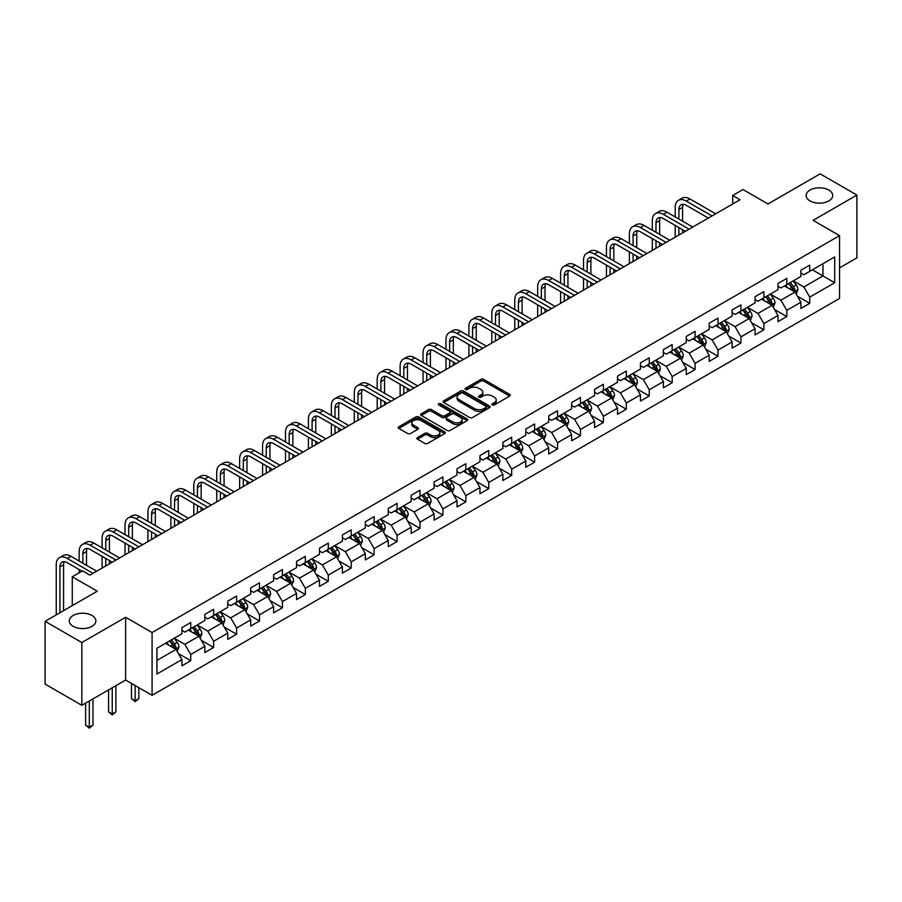 <?xml version="1.0" encoding="UTF-8"?>
<svg xmlns="http://www.w3.org/2000/svg" width="902" height="902" viewBox="0 0 902 902"><rect width="100%" height="100%" fill="white"/><g stroke="black" fill="none" stroke-linecap="round" stroke-linejoin="round"><path stroke-width="1.35" d="M492.334 404.919A1.432 0.823 0 0 0 494.352 404.919L509.686 396.068A2.041 1.173 0 0 0 510.284 395.234A2.041 1.173 0 0 0 509.686 394.399L483.72 379.415A2.041 1.173 0 0 0 480.834 379.415L465.511 388.266A1.432 0.823 0 0 0 465.082 388.841A1.432 0.823 0 0 0 465.511 389.427A1.432 0.823 0 0 0 467.529 389.427L469.514 388.277A6.528 3.766 0 0 1 478.736 388.277L480.901 389.529A6.528 3.766 0 0 1 482.818 392.201A6.528 3.766 0 0 1 480.901 394.862L478.917 396.012A1.432 0.823 0 0 0 478.5 396.587A1.432 0.823 0 0 0 478.917 397.173A1.432 0.823 0 0 0 480.946 397.173L482.92 396.023A6.528 3.766 0 0 1 492.154 396.023L494.319 397.275A6.528 3.766 0 0 1 496.235 399.947A6.528 3.766 0 0 1 494.319 402.608L492.334 403.758A1.432 0.823 0 0 0 491.917 404.333A1.432 0.823 0 0 0 492.334 404.919L492.334 403.758M91.981 615.48A13.305 7.678 0 0 0 77.482 613.811A13.305 7.678 0 0 0 69.274 620.914A13.305 7.678 0 0 0 73.175 626.338A13.305 7.678 0 0 0 87.663 628.006A13.305 7.678 0 0 0 95.871 620.914A13.305 7.678 0 0 0 91.981 615.48M828.825 190.063A13.305 7.678 0 0 0 814.337 188.394A13.305 7.678 0 0 0 806.129 195.497A13.305 7.678 0 0 0 810.019 200.92A13.305 7.678 0 0 0 824.518 202.589A13.305 7.678 0 0 0 832.726 195.497A13.305 7.678 0 0 0 828.825 190.063M417.502 437.549A2.041 1.173 0 0 0 416.904 438.372A2.041 1.173 0 0 0 417.502 439.206L424.797 443.412A2.041 1.173 0 0 0 427.672 443.412L444.697 433.591A2.041 1.173 0 0 0 445.295 432.757A2.041 1.173 0 0 0 444.697 431.923L418.731 416.927A2.041 1.173 0 0 0 415.845 416.927L398.831 426.759A2.041 1.173 0 0 0 398.233 427.593A2.041 1.173 0 0 0 398.831 428.427L407.625 433.501A2.041 1.173 0 0 0 410.511 433.501L417.795 429.296A2.041 1.173 0 0 0 418.393 428.461A2.041 1.173 0 0 0 417.795 427.638L413.432 425.113A5.457 3.146 0 0 1 411.831 422.891A5.457 3.146 0 0 1 415.202 419.971A5.457 3.146 0 0 1 421.144 420.659L438.248 430.525A5.457 3.146 0 0 1 439.838 432.757A5.457 3.146 0 0 1 436.478 435.666A5.457 3.146 0 0 1 430.525 434.978L427.672 433.343A2.041 1.173 0 0 0 424.797 433.343L417.502 437.549L417.502 439.206L424.797 435.035L424.797 433.343M839.559 267.871L856.9 257.859L856.9 195.069L820.155 173.86L767.985 203.976L743.011 189.555L732.717 195.497L740.068 199.737L89.918 575.093L82.578 570.853L72.284 576.795L72.284 605.637M81.845 642.551L81.845 705.33L125.637 680.052L125.637 617.261L81.845 642.551L45.1 621.331L97.269 591.216L72.284 576.795M125.637 617.261L152.088 632.539L839.559 235.625L839.559 298.415L152.088 695.318L152.088 632.539M856.9 195.069L813.108 220.359L839.559 235.625M469.649 417.513A2.041 1.173 0 0 0 472.535 417.513L489.56 407.693A2.041 1.173 0 0 0 490.158 406.858A2.041 1.173 0 0 0 489.56 406.024L463.594 391.028A2.041 1.173 0 0 0 460.708 391.028L443.694 400.86A2.041 1.173 0 0 0 443.096 401.694A2.041 1.173 0 0 0 443.694 402.529L469.649 417.513M439.285 405.223A1.432 0.823 0 0 1 440.728 405.426L440.728 403.735L467.135 418.968A2.041 1.173 0 0 1 467.732 419.802A2.041 1.173 0 0 1 467.135 420.636L450.109 430.468A2.041 1.173 0 0 1 447.223 430.468L421.257 415.472L421.257 413.804A2.041 1.173 0 0 0 420.659 414.638A2.041 1.173 0 0 0 421.257 415.472M421.257 413.804L428.54 409.598A2.041 1.173 0 0 1 431.427 409.598L441.957 415.687A2.041 1.173 0 0 0 444.844 415.687L449.67 412.89A2.041 1.173 0 0 0 450.267 412.056A2.041 1.173 0 0 0 449.67 411.222L438.71 404.897A1.432 0.823 0 0 1 438.293 404.31A1.432 0.823 0 0 1 439.173 403.555A1.432 0.823 0 0 1 440.728 403.735M81.845 705.33L45.1 684.122L45.1 621.331M178.461 653.623L190.739 660.704L190.739 654.514L204.844 646.362L204.844 652.563L213.661 647.467L213.661 641.277L227.766 633.125L227.766 639.326L236.583 634.23L236.583 628.04L250.7 619.888L250.7 626.089L259.517 620.993L259.517 614.803L273.622 606.663L273.622 612.853L282.439 607.756L282.439 601.566L296.544 593.426L296.544 599.616L305.361 594.519L305.361 588.329L319.477 580.189L319.477 586.379L328.294 581.294L328.294 575.093L342.399 566.952L342.399 573.142L351.216 568.057L351.216 561.856L365.321 553.715L365.321 559.905L374.138 554.82L374.138 548.619L388.243 540.478L388.243 546.668L397.072 541.583L397.072 535.382L411.177 527.242L411.177 533.432L419.994 528.346L419.994 522.157L434.099 514.005L434.099 520.195L442.916 515.11L442.916 508.92L457.021 500.768L457.021 506.969L465.838 501.873L465.838 495.683L479.954 487.531L479.954 493.732L488.771 488.636L488.771 482.446L502.876 474.294L502.876 480.495L511.693 475.399L511.693 469.209L525.798 461.057L525.798 467.259L534.615 462.162L534.615 455.972L548.732 447.832L548.732 454.022L557.549 448.925L557.549 442.735L571.654 434.595L571.654 440.785L580.471 435.689L580.471 429.499L594.576 421.358L594.576 427.548L603.393 422.463L603.393 416.262L617.509 408.121L617.509 414.311L626.326 409.226L626.326 403.025L640.431 394.884L640.431 401.074L649.248 395.989L649.248 389.788L663.353 381.647L663.353 387.837L672.17 382.752L672.17 376.551L686.275 368.411L686.275 374.601L695.104 369.516L695.104 363.314L709.209 355.174L709.209 361.364L718.026 356.279L718.026 350.089L732.131 341.937L732.131 348.127L740.948 343.042L740.948 336.852L755.053 328.7L755.053 334.901L763.87 329.805L763.87 323.615L777.986 315.463L777.986 321.664L786.803 316.568L786.803 310.378L800.908 302.226L800.908 308.428L809.725 303.331L809.725 297.141L834.711 282.721L834.711 256.923L822.951 263.711L822.951 275.933L834.711 282.721M190.739 660.704L181.922 665.8L181.922 659.599L156.937 674.031L156.937 648.234L181.922 633.813L181.922 627.612L190.739 622.527L190.739 628.717L204.844 620.576L204.844 614.375L213.661 609.29L213.661 615.48L227.766 607.339L227.766 601.138L236.583 596.053L236.583 602.243L250.7 594.102L250.7 587.901L259.517 582.816L259.517 589.006L273.622 580.865L273.622 574.675L282.439 569.579L282.439 575.769L296.544 567.629L296.544 561.439L305.361 556.342L305.361 562.532L319.477 554.392L319.477 548.202L328.294 543.105L328.294 549.307L342.399 541.155L342.399 534.965L351.216 529.869L351.216 536.07L365.321 527.918L365.321 521.728L374.138 516.632L374.138 522.833L388.243 514.681L388.243 508.491L397.072 503.395L397.072 509.596L411.177 501.444L411.177 495.254L419.994 490.169L419.994 496.359L434.099 488.207L434.099 482.018L442.916 476.933L442.916 483.122L457.021 474.982L457.021 468.781L465.838 463.696L465.838 469.886L479.954 461.745L479.954 455.544L488.771 450.459L488.771 456.649L502.876 448.508L502.876 442.307L511.693 437.222L511.693 443.412L525.798 435.271L525.798 429.07L534.615 423.985L534.615 430.175L548.732 422.035L548.732 415.833L557.549 410.748L557.549 416.938L571.654 408.798L571.654 402.608L580.471 397.511L580.471 403.701L594.576 395.561L594.576 389.371L603.393 384.275L603.393 390.465L617.509 382.324L617.509 376.134L626.326 371.038L626.326 377.239L640.431 369.087L640.431 362.897L649.248 357.801L649.248 364.002L663.353 355.85L663.353 349.66L672.17 344.564L672.17 350.765L686.275 342.613L686.275 336.423L695.104 331.327L695.104 337.528L709.209 329.377L709.209 323.187L718.026 318.102L718.026 324.292L732.131 316.14L732.131 309.95L740.948 304.865L740.948 311.055L755.053 302.914L755.053 296.713L763.87 291.628L763.87 297.818L777.986 289.677L777.986 283.476L786.803 278.391L786.803 284.581L800.908 276.44L800.908 270.239L809.725 265.154L809.725 271.344L834.711 256.923M188.383 630.07L198.97 636.181L184.854 644.332L174.278 638.221M181.922 630.419L184.854 632.11L190.739 628.717M184.854 644.332L190.739 654.514M198.97 636.181L204.844 646.362M211.305 616.844L221.892 622.944L207.787 631.096L197.2 624.985M204.844 617.182L207.787 618.873L213.661 615.48M207.787 631.096L213.661 641.277M221.892 622.944L227.766 633.125M234.238 603.607L244.814 609.707L230.709 617.859L220.133 611.748M227.766 603.945L230.709 605.637L236.583 602.243M230.709 617.859L236.583 628.04M244.814 609.707L250.7 619.888M257.16 590.37L267.747 596.481L253.631 604.622L243.055 598.511M250.7 590.709L253.631 592.4L259.517 589.006M253.631 604.622L259.517 614.803M267.747 596.481L273.622 606.663M280.082 577.133L290.669 583.244L276.564 591.385L265.977 585.274M273.622 577.472L276.564 579.163L282.439 575.769M276.564 591.385L282.439 601.566M290.669 583.244L296.544 593.426M303.016 563.897L313.592 570.008L299.487 578.148L288.899 572.037M296.544 564.235L299.487 565.926L305.361 562.532M299.487 578.148L305.361 588.329M313.592 570.008L319.477 580.189M325.938 550.66L336.514 556.771L322.409 564.911L311.833 558.8M319.477 550.998L322.409 552.7L328.294 549.307M322.409 564.911L328.294 575.093M336.514 556.771L342.399 566.952M348.86 537.423L359.447 543.534L345.342 551.674L334.755 545.563M342.399 537.761L345.342 539.464L351.216 536.07M345.342 551.674L351.216 561.856M359.447 543.534L365.321 553.715M371.793 524.186L382.369 530.297L368.264 538.438L357.677 532.338M365.321 524.524L368.264 526.227L374.138 522.833M368.264 538.438L374.138 548.619M382.369 530.297L388.243 540.478M394.715 510.949L405.291 517.06L391.186 525.201L380.61 519.101M388.243 511.287L391.186 512.99L397.072 509.596M391.186 525.201L397.072 535.382M405.291 517.06L411.177 527.242M417.637 497.712L428.224 503.823L414.108 511.964L403.532 505.864M411.177 498.051L414.108 499.753L419.994 496.359M414.108 511.964L419.994 522.157M428.224 503.823L434.099 514.005M440.571 484.475L451.147 490.587L437.042 498.738L426.454 492.627M434.099 484.814L437.042 486.516L442.916 483.122M437.042 498.738L442.916 508.92M451.147 490.587L457.021 500.768M463.493 471.239L474.069 477.35L459.964 485.502L449.388 479.39M457.021 471.588L459.964 473.279L465.838 469.886M459.964 485.502L465.838 495.683M474.069 477.35L479.954 487.531M486.415 458.013L497.002 464.113L482.886 472.265L472.31 466.154M479.954 458.351L482.886 460.043L488.771 456.649M482.886 472.265L488.771 482.446M497.002 464.113L502.876 474.294M509.337 444.776L519.924 450.876L505.819 459.028L495.232 452.917M502.876 445.114L505.819 446.806L511.693 443.412M505.819 459.028L511.693 469.209M519.924 450.876L525.798 461.057M532.27 431.539L542.846 437.639L528.741 445.791L518.165 439.68M525.798 431.878L528.741 433.569L534.615 430.175M528.741 445.791L534.615 455.972M542.846 437.639L548.732 447.832M555.192 418.302L565.779 424.414L551.663 432.554L541.087 426.443M548.732 418.641L551.663 420.332L557.549 416.938M551.663 432.554L557.549 442.735M565.779 424.414L571.654 434.595M578.114 405.066L588.702 411.177L574.597 419.317L564.009 413.206M571.654 405.404L574.597 407.095L580.471 403.701M574.597 419.317L580.471 429.499M588.702 411.177L594.576 421.358M601.048 391.829L611.624 397.94L597.519 406.08L586.931 399.969M594.576 392.167L597.519 393.87L603.393 390.465M597.519 406.08L603.393 416.262M611.624 397.94L617.509 408.121M623.97 378.592L634.557 384.703L620.441 392.844L609.865 386.732M617.509 378.93L620.441 380.633L626.326 377.239M620.441 392.844L626.326 403.025M634.557 384.703L640.431 394.884M646.892 365.355L657.479 371.466L643.374 379.607L632.787 373.496M640.431 365.693L643.374 367.396L649.248 364.002M643.374 379.607L649.248 389.788M657.479 371.466L663.353 381.647M669.825 352.118L680.401 358.229L666.296 366.37L655.709 360.27M663.353 352.457L666.296 354.159L672.17 350.765M666.296 366.37L672.17 376.551M680.401 358.229L686.275 368.411M692.747 338.881L703.323 344.992L689.218 353.133L678.642 347.033M686.275 339.22L689.218 340.922L695.104 337.528M689.218 353.133L695.104 363.314M703.323 344.992L709.209 355.174M715.669 325.645L726.257 331.756L712.14 339.907L701.564 333.796M709.209 325.983L712.14 327.685L718.026 324.292M712.14 339.907L718.026 350.089M726.257 331.756L732.131 341.937M738.603 312.408L749.179 318.519L735.074 326.671L724.486 320.56M732.131 312.746L735.074 314.448L740.948 311.055M735.074 326.671L740.948 336.852M749.179 318.519L755.053 328.7M761.525 299.171L772.101 305.282L757.996 313.434L747.42 307.323M755.053 299.52L757.996 301.212L763.87 297.818M757.996 313.434L763.87 323.615M772.101 305.282L777.986 315.463M784.447 285.945L795.034 292.045L780.918 300.197L770.342 294.086M777.986 286.284L780.918 287.975L786.803 284.581M780.918 300.197L786.803 310.378M795.034 292.045L800.908 302.226M812.375 269.822L822.951 275.933L803.851 286.96L793.264 280.849M800.908 273.047L803.851 274.738L809.725 271.344M803.851 286.96L809.725 297.141M125.637 680.052L152.088 695.318M732.717 195.497L732.717 203.976M156.937 660.444L176.037 649.417L165.461 643.306M176.037 649.417L181.922 659.599M797.458 296.251L809.725 303.331M774.525 309.487L786.803 316.568M751.603 322.724L763.87 329.805M728.681 335.961L740.948 343.042M705.759 349.198L718.026 356.279M682.825 362.424L695.104 369.516M659.903 375.66L672.17 382.752M636.981 388.897L649.248 395.989M614.048 402.134L626.326 409.226M591.126 415.371L603.393 422.463M568.204 428.608L580.471 435.689M545.27 441.845L557.549 448.925M522.348 455.082L534.615 462.162M499.426 468.318L511.693 475.399M476.493 481.555L488.771 488.636M453.571 494.792L465.838 501.873M430.649 508.029L442.916 515.11M407.715 521.266L419.994 528.346M384.793 534.491L397.072 541.583M361.871 547.728L374.138 554.82M338.949 560.965L351.216 568.057M316.016 574.202L328.294 581.294M293.094 587.439L305.361 594.519M270.172 600.676L282.439 607.756M247.238 613.912L259.517 620.993M224.316 627.149L236.583 634.23M201.394 640.386L213.661 647.467M492.909 405.122L494.319 404.299A6.528 3.766 0 0 0 496.235 401.638L496.235 399.947M482.818 392.201L482.818 393.892A6.528 3.766 0 0 1 480.901 396.564L479.492 397.376M509.653 396.091L483.72 381.106A2.041 1.173 0 0 0 480.834 381.106L466.075 389.63M489.56 406.024L489.56 407.693L463.594 392.731A2.041 1.173 0 0 0 460.708 392.731L443.716 402.54M485.952 407.433A1.432 0.823 0 0 0 486.37 406.858A1.432 0.823 0 0 0 485.952 406.272L463.166 393.114A1.432 0.823 0 0 0 461.147 393.114L459.05 394.321A6.528 3.766 0 0 0 457.134 396.981A6.528 3.766 0 0 0 459.05 399.654L474.632 408.64A6.528 3.766 0 0 0 483.867 408.64L485.952 407.433L485.952 409.136A1.432 0.823 0 0 0 486.37 408.55L486.37 406.858M457.134 396.981L457.134 398.684A6.528 3.766 0 0 0 459.05 401.345L459.05 399.654M485.952 409.136L483.867 410.342A6.528 3.766 0 0 1 474.632 410.342L459.05 401.345M421.279 415.495L428.54 411.301L428.54 409.598M450.267 412.056L450.267 413.759A2.041 1.173 0 0 1 449.67 414.593L444.844 417.378A2.041 1.173 0 0 1 441.957 417.378L431.427 411.301A2.041 1.173 0 0 0 428.54 411.301M440.728 405.426L467.101 420.648M452.883 421.989A5.457 3.146 0 0 0 458.836 422.677A5.457 3.146 0 0 0 462.196 419.768A5.457 3.146 0 0 0 460.606 417.536L454.574 414.063A2.041 1.173 0 0 0 451.699 414.063L446.862 416.848A2.041 1.173 0 0 0 446.264 417.682A2.041 1.173 0 0 0 446.862 418.517L452.883 421.989L452.883 423.692A5.457 3.146 0 0 0 458.836 424.368A5.457 3.146 0 0 0 462.196 421.459L462.196 419.768M446.264 417.682L446.264 419.374A2.041 1.173 0 0 0 446.862 420.208L446.862 418.517M452.883 423.692L446.862 420.208M439.838 432.757L439.838 434.448A5.457 3.146 0 0 1 436.478 437.357A5.457 3.146 0 0 1 430.525 436.681L427.672 435.035A2.041 1.173 0 0 0 424.797 435.035M411.831 422.891L411.831 424.583A5.457 3.146 0 0 0 413.432 426.815L413.432 425.113M417.795 427.638L417.795 429.296L413.432 426.815M444.697 431.923L444.697 433.591L418.731 418.629A2.041 1.173 0 0 0 415.845 418.629L398.853 428.439L398.831 426.759M796.195 294.063L797.943 289.655A5.502 3.18 -120 0 0 796.184 284.964L793.151 280.917M787.863 287.907L785.8 285.156M794.177 291.56L794.966 289.892A5.502 3.18 -120 0 0 793.388 286.577L790.355 282.529M788.979 283.329L792.339 287.817A2.807 1.624 60 0 1 792.847 288.674L794.966 289.892M788.596 283.544L791.629 287.591A5.502 3.18 60 0 1 793.208 290.906M675.226 216.942L675.226 207.437A15.582 8.997 60 0 1 678.462 200.3L682.137 198.181A15.582 8.997 60 0 1 689.929 198.959L715.669 213.819M678.462 200.3A15.582 8.997 60 0 1 686.253 201.078L711.994 215.939M708.329 218.059L686.253 205.318A10.396 5.998 -120 0 0 681.055 204.799A10.396 5.998 -120 0 0 678.902 209.557L678.902 219.062M683.231 204.326A10.396 5.998 -120 0 0 682.577 207.437L682.577 221.182M678.902 227.552L678.902 235.05M682.577 229.672L682.577 232.93M675.226 237.17L675.226 225.432M773.262 307.3L775.01 302.892A5.502 3.18 -120 0 0 773.262 298.201L770.218 294.153M764.941 301.144L762.878 298.393M771.255 304.797L772.044 303.128A5.502 3.18 -120 0 0 770.466 299.814L767.433 295.766M766.046 296.566L769.417 301.054A2.807 1.624 60 0 1 769.925 301.911L772.044 303.128M765.663 296.781L768.696 300.828A5.502 3.18 60 0 1 770.274 304.143M750.34 320.537L752.088 316.128A5.502 3.18 -120 0 0 750.329 311.438L747.296 307.39M742.008 314.381L739.944 311.63M748.322 318.034L749.111 316.365A5.502 3.18 -120 0 0 747.544 313.05L744.511 309.003M743.124 309.803L746.495 314.291A2.807 1.624 60 0 1 747.003 315.148L749.111 316.365M742.741 310.017L745.774 314.065A5.502 3.18 60 0 1 747.352 317.38M652.304 230.179L652.304 220.674A15.582 8.997 60 0 1 655.528 213.537L659.204 211.418A15.582 8.997 60 0 1 666.995 212.195L692.747 227.056M655.528 213.537A15.582 8.997 60 0 1 663.331 214.315L689.072 229.176M685.396 231.295L663.331 218.555A10.396 5.998 -120 0 0 658.133 218.036A10.396 5.998 -120 0 0 655.979 222.794L655.979 232.299M660.298 217.562A10.396 5.998 -120 0 0 659.655 220.674L659.655 234.419M655.979 240.789L655.979 248.287M659.655 242.909L659.655 246.167M652.304 250.406L652.304 238.669M629.382 243.416L629.382 233.911A15.582 8.997 60 0 1 632.606 226.774L636.282 224.654A15.582 8.997 60 0 1 644.073 225.432L669.825 240.293M632.606 226.774A15.582 8.997 60 0 1 640.397 227.552L666.15 242.412M662.474 244.532L640.397 231.791A10.396 5.998 -120 0 0 635.2 231.273A10.396 5.998 -120 0 0 633.057 236.031L633.057 245.536M637.376 230.799A10.396 5.998 -120 0 0 636.722 233.911L636.722 247.655M633.057 254.026L633.057 261.524M636.722 256.145L636.722 259.404M629.382 263.643L629.382 251.895M727.418 333.763L729.166 329.365A5.502 3.18 -120 0 0 727.407 324.675L724.374 320.627M719.086 327.618L717.022 324.867M725.4 331.26L726.189 329.602A5.502 3.18 -120 0 0 724.61 326.287L721.577 322.24M720.202 323.029L723.562 327.527A2.807 1.624 60 0 1 724.081 328.373L726.189 329.602M719.819 323.254L722.852 327.302A5.502 3.18 60 0 1 724.43 330.617M704.485 346.999L706.232 342.602A5.502 3.18 -120 0 0 704.485 337.912L701.452 333.864M696.164 340.855L694.1 338.103M702.478 344.496L703.267 342.839A5.502 3.18 -120 0 0 701.688 339.524L698.655 335.476M697.28 336.266L700.64 340.764A2.807 1.624 60 0 1 701.147 341.61L703.267 342.839M696.885 336.491L699.929 340.539A5.502 3.18 60 0 1 701.497 343.854M681.562 360.236L683.31 355.839A5.502 3.18 -120 0 0 681.551 351.149L678.518 347.101M673.23 354.091L671.178 351.34M679.556 357.733L680.333 356.076A5.502 3.18 -120 0 0 678.766 352.761L675.733 348.713M674.346 349.502L677.718 354.001A2.807 1.624 60 0 1 678.225 354.847L680.333 356.076M673.963 349.728L676.996 353.776A5.502 3.18 60 0 1 678.575 357.091M606.448 256.653L606.448 247.148A15.582 8.997 60 0 1 609.684 240.011L613.36 237.891A15.582 8.997 60 0 1 621.151 238.669L646.892 253.53M609.684 240.011A15.582 8.997 60 0 1 617.475 240.789L643.227 255.649M639.552 257.769L617.475 245.028A10.396 5.998 -120 0 0 612.278 244.51A10.396 5.998 -120 0 0 610.124 249.268L610.124 258.773M614.454 244.036A10.396 5.998 -120 0 0 613.8 247.148L613.8 260.892M610.124 267.251L610.124 274.76M613.8 269.382L613.8 272.641M606.448 276.88L606.448 265.132M583.526 269.89L583.526 260.385A15.582 8.997 60 0 1 586.751 253.248L590.427 251.128A15.582 8.997 60 0 1 598.218 251.895L623.97 266.767M586.751 253.248A15.582 8.997 60 0 1 594.553 254.026L620.294 268.886M616.618 271.006L594.553 258.265A10.396 5.998 -120 0 0 589.356 257.746A10.396 5.998 -120 0 0 587.202 262.505L587.202 272.009M591.532 257.273A10.396 5.998 -120 0 0 590.878 260.385L590.878 274.129M587.202 280.488L587.202 287.997M590.878 282.619L590.878 285.866M583.526 290.117L583.526 278.368M560.604 283.127L560.604 273.622A15.582 8.997 60 0 1 563.829 266.485L567.505 264.365A15.582 8.997 60 0 1 575.296 265.132L601.048 280.003M563.829 266.485A15.582 8.997 60 0 1 571.62 267.251L597.372 282.123M593.696 284.243L571.62 271.502A10.396 5.998 -120 0 0 566.433 270.983A10.396 5.998 -120 0 0 564.28 275.741L564.28 285.246M568.598 270.51A10.396 5.998 -120 0 0 567.944 273.622L567.944 287.366M564.28 293.725L564.28 301.234M567.944 295.845L567.944 299.103M560.604 303.354L560.604 291.605M537.671 296.363L537.671 286.859A15.582 8.997 60 0 1 540.907 279.721L544.582 277.602A15.582 8.997 60 0 1 552.374 278.368L578.114 293.24M540.907 279.721A15.582 8.997 60 0 1 548.698 280.488L574.45 295.36M570.774 297.48L548.698 284.739A10.396 5.998 -120 0 0 543.5 284.22A10.396 5.998 -120 0 0 541.347 288.978L541.347 298.483M545.676 283.747A10.396 5.998 -120 0 0 545.022 286.859L545.022 300.603M541.347 306.962L541.347 314.46M545.022 309.082L545.022 312.34M537.671 316.591L537.671 304.842M514.749 309.6L514.749 300.095A15.582 8.997 60 0 1 517.973 292.958L521.649 290.839A15.582 8.997 60 0 1 529.451 291.605L555.192 306.477M517.973 292.958A15.582 8.997 60 0 1 525.776 293.725L551.517 308.597M547.841 310.716L525.776 297.976A10.396 5.998 -120 0 0 520.578 297.457A10.396 5.998 -120 0 0 518.424 302.215L518.424 311.72M522.754 296.972A10.396 5.998 -120 0 0 522.1 300.095L522.1 313.84M518.424 320.199L518.424 327.697M522.1 322.318L522.1 325.577M514.749 329.816L514.749 318.079M491.827 322.826L491.827 313.332A15.582 8.997 60 0 1 495.051 306.195L498.727 304.075A15.582 8.997 60 0 1 506.518 304.842L532.27 319.714M495.051 306.195A15.582 8.997 60 0 1 502.842 306.962L528.595 321.834M524.919 323.953L502.842 311.213A10.396 5.998 -120 0 0 497.656 310.694A10.396 5.998 -120 0 0 495.502 315.452L495.502 324.957M499.821 310.209A10.396 5.998 -120 0 0 499.178 313.332L499.178 327.076M495.502 333.436L495.502 340.933M499.178 335.555L499.178 338.814M491.827 343.053L491.827 331.316M468.905 336.063L468.905 326.569A15.582 8.997 60 0 1 472.129 319.432L475.805 317.312A15.582 8.997 60 0 1 483.596 318.079L509.337 332.939M472.129 319.432A15.582 8.997 60 0 1 479.92 320.199L505.672 335.07M501.997 337.19L479.92 324.438A10.396 5.998 -120 0 0 474.723 323.931A10.396 5.998 -120 0 0 472.569 328.689L472.569 338.182M476.899 323.446A10.396 5.998 -120 0 0 476.245 326.569L476.245 340.313M472.569 346.672L472.569 354.17M476.245 348.792L476.245 352.051M468.905 356.29L468.905 344.553M445.971 349.3L445.971 339.795A15.582 8.997 60 0 1 449.207 332.669L452.872 330.538A15.582 8.997 60 0 1 460.674 331.316L486.415 346.176M449.207 332.669A15.582 8.997 60 0 1 456.998 333.436L482.739 348.296M479.063 350.427L456.998 337.675A10.396 5.998 -120 0 0 451.801 337.168A10.396 5.998 -120 0 0 449.647 341.926L449.647 351.419M453.977 336.683A10.396 5.998 -120 0 0 453.323 339.795L453.323 353.55M449.647 359.909L449.647 367.407M453.323 362.029L453.323 365.287M445.971 369.527L445.971 357.79M423.049 362.536L423.049 353.032A15.582 8.997 60 0 1 426.274 345.906L429.95 343.775A15.582 8.997 60 0 1 437.741 344.553L463.493 359.413M426.274 345.906A15.582 8.997 60 0 1 434.065 346.672L459.817 361.533M456.141 363.664L434.065 350.912A10.396 5.998 -120 0 0 428.878 350.404A10.396 5.998 -120 0 0 426.725 355.162L426.725 364.656M431.043 349.92A10.396 5.998 -120 0 0 430.401 353.032L430.401 366.776M426.725 373.146L426.725 380.644M430.401 375.266L430.401 378.524M423.049 382.764L423.049 371.026M400.127 375.773L400.127 366.268A15.582 8.997 60 0 1 403.352 359.131L407.027 357.012A15.582 8.997 60 0 1 414.819 357.79L440.571 372.65M403.352 359.131A15.582 8.997 60 0 1 411.143 359.909L436.895 374.77M433.219 376.889L411.143 364.149A10.396 5.998 -120 0 0 405.945 363.641A10.396 5.998 -120 0 0 403.792 368.388L403.792 377.893M408.121 363.156A10.396 5.998 -120 0 0 407.467 366.268L407.467 380.013M403.792 386.383L403.792 393.881M407.467 388.503L407.467 391.761M400.127 396.001L400.127 384.263M377.194 389.01L377.194 379.505A15.582 8.997 60 0 1 380.43 372.368L384.094 370.248A15.582 8.997 60 0 1 391.896 371.026L417.637 385.887M380.43 372.368A15.582 8.997 60 0 1 388.221 373.146L413.962 388.007M410.297 390.126L388.221 377.386A10.396 5.998 -120 0 0 383.023 376.867A10.396 5.998 -120 0 0 380.87 381.625L380.87 391.13M385.199 376.393A10.396 5.998 -120 0 0 384.545 379.505L384.545 393.249M380.87 399.62L380.87 407.118M384.545 401.74L384.545 404.998M377.194 409.237L377.194 397.5M354.272 402.247L354.272 392.742A15.582 8.997 60 0 1 357.496 385.605L361.172 383.485A15.582 8.997 60 0 1 368.963 384.263L394.715 399.124M357.496 385.605A15.582 8.997 60 0 1 365.299 386.383L391.04 401.243M387.364 403.363L365.299 390.622A10.396 5.998 -120 0 0 360.101 390.104A10.396 5.998 -120 0 0 357.947 394.862L357.947 404.367M362.266 389.63A10.396 5.998 -120 0 0 361.623 392.742L361.623 406.486M357.947 412.857L357.947 420.355M361.623 414.976L361.623 418.235M354.272 422.474L354.272 410.726M331.35 415.484L331.35 405.979A15.582 8.997 60 0 1 334.574 398.842L338.25 396.722A15.582 8.997 60 0 1 346.041 397.5L371.793 412.361M334.574 398.842A15.582 8.997 60 0 1 342.365 399.62L368.117 414.48M364.442 416.6L342.365 403.859A10.396 5.998 -120 0 0 337.168 403.341A10.396 5.998 -120 0 0 335.025 408.099L335.025 417.603M339.344 402.867A10.396 5.998 -120 0 0 338.69 405.979L338.69 419.723M335.025 426.094L335.025 433.591M338.69 428.213L338.69 431.472M331.35 435.711L331.35 423.963M308.416 428.721L308.416 419.216A15.582 8.997 60 0 1 311.652 412.079L315.328 409.959A15.582 8.997 60 0 1 323.119 410.726L348.86 425.597M311.652 412.079A15.582 8.997 60 0 1 319.443 412.857L345.184 427.717M341.52 429.837L319.443 417.096A10.396 5.998 -120 0 0 314.246 416.577A10.396 5.998 -120 0 0 312.092 421.335L312.092 430.84M316.422 416.104A10.396 5.998 -120 0 0 315.768 419.216L315.768 432.96M312.092 439.319L312.092 446.828M315.768 441.45L315.768 444.709M308.416 448.948L308.416 437.199M285.494 441.957L285.494 432.453A15.582 8.997 60 0 1 288.719 425.316L292.395 423.196A15.582 8.997 60 0 1 300.186 423.963L325.938 438.834M288.719 425.316A15.582 8.997 60 0 1 296.521 426.094L322.262 440.954M318.586 443.074L296.521 430.333A10.396 5.998 -120 0 0 291.323 429.814A10.396 5.998 -120 0 0 289.17 434.572L289.17 444.077M293.488 429.341A10.396 5.998 -120 0 0 292.846 432.453L292.846 446.197M289.17 452.556L289.17 460.065M292.846 454.687L292.846 457.934M285.494 462.185L285.494 450.436M262.572 455.194L262.572 445.689A15.582 8.997 60 0 1 265.797 438.552L269.472 436.433A15.582 8.997 60 0 1 277.264 437.199L303.016 452.071M265.797 438.552A15.582 8.997 60 0 1 273.588 439.319L299.34 454.191M295.664 456.311L273.588 443.57A10.396 5.998 -120 0 0 268.39 443.051A10.396 5.998 -120 0 0 266.248 447.809L266.248 457.314M270.566 442.578A10.396 5.998 -120 0 0 269.912 445.689L269.912 459.434M266.248 465.793L266.248 473.291M269.912 467.912L269.912 471.171M262.572 475.422L262.572 463.673M239.639 468.431L239.639 458.926A15.582 8.997 60 0 1 242.875 451.789L246.55 449.67A15.582 8.997 60 0 1 254.341 450.436L280.082 465.308M242.875 451.789A15.582 8.997 60 0 1 250.666 452.556L276.418 467.428M272.742 469.547L250.666 456.807A10.396 5.998 -120 0 0 245.468 456.288A10.396 5.998 -120 0 0 243.315 461.046L243.315 470.551M247.644 455.803A10.396 5.998 -120 0 0 246.99 458.926L246.99 472.671M243.315 479.03L243.315 486.528M246.99 481.149L246.99 484.408M239.639 488.658L239.639 476.91M216.717 481.657L216.717 472.163A15.582 8.997 60 0 1 219.941 465.026L223.617 462.906A15.582 8.997 60 0 1 231.419 463.673L257.16 478.545M219.941 465.026A15.582 8.997 60 0 1 227.744 465.793L253.485 480.665M249.809 482.784L227.744 470.043A10.396 5.998 -120 0 0 222.546 469.525A10.396 5.998 -120 0 0 220.392 474.283L220.392 483.788M224.722 469.04A10.396 5.998 -120 0 0 224.068 472.163L224.068 485.907M220.392 492.267L220.392 499.764M224.068 494.386L224.068 497.645M216.717 501.884L216.717 490.147M193.795 494.894L193.795 485.4A15.582 8.997 60 0 1 197.019 478.263L200.695 476.143A15.582 8.997 60 0 1 208.486 476.91L234.238 491.77M197.019 478.263A15.582 8.997 60 0 1 204.81 479.03L230.562 493.901M226.887 496.021L204.81 483.269A10.396 5.998 -120 0 0 199.624 482.762A10.396 5.998 -120 0 0 197.47 487.52L197.47 497.025M201.789 482.277A10.396 5.998 -120 0 0 201.146 485.4L201.146 499.144M197.47 505.503L197.47 513.001M201.146 507.623L201.146 510.882M193.795 515.121L193.795 503.384M658.64 373.473L660.388 369.076A5.502 3.18 -120 0 0 658.629 364.385L655.596 360.338M650.308 367.328L648.245 364.577M656.622 370.97L657.411 369.301A5.502 3.18 -120 0 0 655.833 365.998L652.8 361.95M651.424 362.739L654.784 367.238A2.807 1.624 60 0 1 655.303 368.084L657.411 369.301M651.041 362.965L654.074 367.013A5.502 3.18 60 0 1 655.653 370.327M635.707 386.71L637.466 382.313A5.502 3.18 -120 0 0 635.707 377.622L632.674 373.575M627.386 380.565L625.323 377.814M633.7 384.207L634.489 382.538A5.502 3.18 -120 0 0 632.911 379.235L629.878 375.176M628.502 375.976L631.862 380.475A2.807 1.624 60 0 1 632.37 381.32L634.489 382.538M628.119 376.202L631.152 380.249A5.502 3.18 60 0 1 632.719 383.564M612.785 399.947L614.533 395.538A5.502 3.18 -120 0 0 612.774 390.859L609.741 386.8M604.453 393.802L602.401 391.051M610.778 397.444L611.567 395.775A5.502 3.18 -120 0 0 609.989 392.471L606.956 388.412M605.569 389.213L608.94 393.7A2.807 1.624 60 0 1 609.448 394.557L611.567 395.775M605.186 389.438L608.219 393.486A5.502 3.18 60 0 1 609.797 396.801M589.863 413.184L591.611 408.775A5.502 3.18 -120 0 0 589.852 404.085L586.819 400.037M581.531 407.039L579.467 404.288M587.845 410.681L588.634 409.012A5.502 3.18 -120 0 0 587.055 405.697L584.022 401.649M582.647 402.45L586.007 406.937A2.807 1.624 60 0 1 586.526 407.794L588.634 409.012M582.264 402.675L585.297 406.723A5.502 3.18 60 0 1 586.875 410.038M566.941 426.42L568.688 422.012A5.502 3.18 -120 0 0 566.93 417.322L563.897 413.274M558.609 420.264L556.545 417.525M564.923 423.917L565.712 422.249A5.502 3.18 -120 0 0 564.133 418.934L561.1 414.886M559.725 415.687L563.085 420.174A2.807 1.624 60 0 1 563.592 421.031L565.712 422.249M559.341 415.912L562.374 419.96A5.502 3.18 60 0 1 563.942 423.263M544.007 439.657L545.755 435.249A5.502 3.18 -120 0 0 543.996 430.558L540.963 426.511M535.675 433.501L533.623 430.75M542.001 437.154L542.79 435.486A5.502 3.18 -120 0 0 541.211 432.171L538.178 428.123M536.791 428.924L540.163 433.411A2.807 1.624 60 0 1 540.67 434.268L542.79 435.486M536.408 429.138L539.441 433.197A5.502 3.18 60 0 1 541.02 436.5M521.085 452.894L522.833 448.486A5.502 3.18 -120 0 0 521.074 443.795L518.041 439.748M512.753 446.738L510.69 443.987M519.067 450.391L519.856 448.722A5.502 3.18 -120 0 0 518.278 445.408L515.245 441.36M513.869 442.16L517.241 446.648A2.807 1.624 60 0 1 517.748 447.505L519.856 448.722M513.486 442.375L516.519 446.434A5.502 3.18 60 0 1 518.098 449.737M498.163 466.131L499.911 461.723A5.502 3.18 -120 0 0 498.152 457.032L495.119 452.984M489.831 459.975L487.768 457.224M496.145 463.628L496.934 461.959A5.502 3.18 -120 0 0 495.356 458.644L492.323 454.597M490.947 455.397L494.307 459.885A2.807 1.624 60 0 1 494.815 460.742L496.934 461.959M490.564 455.611L493.597 459.659A5.502 3.18 60 0 1 495.175 462.974M475.23 479.368L476.978 474.959A5.502 3.18 -120 0 0 475.219 470.269L472.186 466.221M466.909 473.212L464.846 470.461M473.223 476.865L474.012 475.196A5.502 3.18 -120 0 0 472.434 471.881L469.401 467.834M468.014 468.634L471.385 473.122A2.807 1.624 60 0 1 471.893 473.978L474.012 475.196M467.631 468.848L470.664 472.896A5.502 3.18 60 0 1 472.242 476.211M452.308 492.605L454.056 488.196A5.502 3.18 -120 0 0 452.297 483.506L449.264 479.458M443.976 486.449L441.912 483.697M450.29 490.102L451.079 488.433A5.502 3.18 -120 0 0 449.512 485.118L446.479 481.07M445.092 481.86L448.463 486.358A2.807 1.624 60 0 1 448.97 487.204L451.079 488.433M444.709 482.085L447.742 486.133A5.502 3.18 60 0 1 449.32 489.448M429.386 505.83L431.133 501.433A5.502 3.18 -120 0 0 429.375 496.743L426.342 492.695M421.054 499.685L418.99 496.934M427.368 503.327L428.157 501.67A5.502 3.18 -120 0 0 426.578 498.355L423.545 494.307M422.17 495.097L425.53 499.595A2.807 1.624 60 0 1 426.037 500.441L428.157 501.67M421.786 495.322L424.819 499.37A5.502 3.18 60 0 1 426.398 502.685M406.452 519.067L408.2 514.67A5.502 3.18 -120 0 0 406.452 509.98L403.419 505.932M398.132 512.922L396.068 510.171M404.446 516.564L405.235 514.907A5.502 3.18 -120 0 0 403.656 511.592L400.623 507.544M399.248 508.333L402.608 512.832A2.807 1.624 60 0 1 403.115 513.678L405.235 514.907M398.853 508.559L401.886 512.607A5.502 3.18 60 0 1 403.465 515.921M383.53 532.304L385.278 527.907A5.502 3.18 -120 0 0 383.519 523.216L380.486 519.169M375.198 526.159L373.146 523.408M381.523 529.801L382.301 528.144A5.502 3.18 -120 0 0 380.734 524.829L377.701 520.781M376.314 521.57L379.686 526.069A2.807 1.624 60 0 1 380.193 526.915L382.301 528.144M375.931 521.796L378.964 525.843A5.502 3.18 60 0 1 380.543 529.158M360.608 545.541L362.356 541.144A5.502 3.18 -120 0 0 360.597 536.453L357.564 532.405M352.276 539.396L350.213 536.645M358.59 543.038L359.379 541.369A5.502 3.18 -120 0 0 357.801 538.066L354.768 534.018M353.392 534.807L356.752 539.306A2.807 1.624 60 0 1 357.271 540.151L359.379 541.369M353.009 535.033L356.042 539.08A5.502 3.18 60 0 1 357.62 542.395M337.675 558.778L339.434 554.38A5.502 3.18 -120 0 0 337.675 549.69L334.642 545.631M329.354 552.633L327.291 549.882M335.668 556.275L336.457 554.606A5.502 3.18 -120 0 0 334.879 551.302L331.846 547.243M330.47 548.044L333.83 552.531A2.807 1.624 60 0 1 334.338 553.388L336.457 554.606M330.087 548.269L333.12 552.317A5.502 3.18 60 0 1 334.687 555.632M314.753 572.015L316.501 567.606A5.502 3.18 -120 0 0 314.742 562.927L311.709 558.868M306.421 565.87L304.369 563.119M312.746 569.512L313.524 567.843A5.502 3.18 -120 0 0 311.957 564.528L308.924 560.48M307.537 561.281L310.908 565.768A2.807 1.624 60 0 1 311.415 566.625L313.524 567.843M307.154 561.506L310.187 565.554A5.502 3.18 60 0 1 311.765 568.869M291.831 585.251L293.578 580.843A5.502 3.18 -120 0 0 291.82 576.152L288.787 572.105M283.499 579.107L281.435 576.355M289.813 582.748L290.602 581.08A5.502 3.18 -120 0 0 289.023 577.765L285.99 573.717M284.615 574.518L287.975 579.005A2.807 1.624 60 0 1 288.493 579.862L290.602 581.08M284.231 574.743L287.264 578.791A5.502 3.18 60 0 1 288.843 582.106M268.909 598.488L270.656 594.08A5.502 3.18 -120 0 0 268.897 589.389L265.865 585.342M260.577 592.332L258.513 589.581M266.891 595.985L267.68 594.317A5.502 3.18 -120 0 0 266.101 591.002L263.068 586.954M261.693 587.754L265.053 592.242A2.807 1.624 60 0 1 265.56 593.099L267.68 594.317M261.309 587.98L264.342 592.028A5.502 3.18 60 0 1 265.91 595.331M170.873 508.13L170.873 498.637A15.582 8.997 60 0 1 174.097 491.5L177.773 489.38A15.582 8.997 60 0 1 185.564 490.147L211.305 505.007M174.097 491.5A15.582 8.997 60 0 1 181.888 492.267L207.64 507.138M203.965 509.258L181.888 496.506A10.396 5.998 -120 0 0 176.691 495.999A10.396 5.998 -120 0 0 174.537 500.757L174.537 510.25M178.867 495.514A10.396 5.998 -120 0 0 178.213 498.637L178.213 512.381M174.537 518.74L174.537 526.238M178.213 520.86L178.213 524.118M170.873 528.358L170.873 516.62M147.939 521.367L147.939 511.862A15.582 8.997 60 0 1 151.175 504.737L154.84 502.606A15.582 8.997 60 0 1 162.642 503.384L188.383 518.244M151.175 504.737A15.582 8.997 60 0 1 158.966 505.503L184.707 520.364M181.031 522.495L158.966 509.743A10.396 5.998 -120 0 0 153.768 509.235A10.396 5.998 -120 0 0 151.615 513.993L151.615 523.487M155.945 508.751A10.396 5.998 -120 0 0 155.291 511.862L155.291 525.618M151.615 531.977L151.615 539.475M155.291 534.097L155.291 537.355M147.939 541.595L147.939 529.857M245.975 611.725L247.723 607.317A5.502 3.18 -120 0 0 245.964 602.626L242.931 598.578M237.643 605.569L235.591 602.818M243.968 609.222L244.758 607.553A5.502 3.18 -120 0 0 243.179 604.239L240.146 600.191M238.759 600.991L242.131 605.479A2.807 1.624 60 0 1 242.638 606.336L244.758 607.553M238.376 601.206L241.409 605.265A5.502 3.18 60 0 1 242.988 608.568M125.017 534.604L125.017 525.099A15.582 8.997 60 0 1 128.242 517.973L131.917 515.843A15.582 8.997 60 0 1 139.709 516.62L165.461 531.481M128.242 517.973A15.582 8.997 60 0 1 136.033 518.74L161.785 533.601M158.109 535.72L136.033 522.98A10.396 5.998 -120 0 0 130.846 522.472A10.396 5.998 -120 0 0 128.693 527.219L128.693 536.724M133.011 521.987A10.396 5.998 -120 0 0 132.369 525.099L132.369 538.844M128.693 545.214L128.693 552.712M132.369 547.334L132.369 550.592M125.017 554.831L125.017 543.094M223.053 624.962L224.801 620.553A5.502 3.18 -120 0 0 223.042 615.863L220.009 611.815M214.721 618.806L212.658 616.055M221.035 622.459L221.824 620.79A5.502 3.18 -120 0 0 220.246 617.475L217.213 613.428M215.837 614.228L219.197 618.716A2.807 1.624 60 0 1 219.716 619.573L221.824 620.79M215.454 614.442L218.487 618.49A5.502 3.18 60 0 1 220.065 621.805M135.153 685.543L135.153 700.741L138.829 698.61L138.829 687.674M138.829 698.61L135.153 701.666L131.478 698.61L131.478 683.423M131.478 698.61L135.153 700.741L135.153 701.666M102.095 547.841L102.095 538.336A15.582 8.997 60 0 1 105.32 531.199L108.995 529.079A15.582 8.997 60 0 1 116.786 529.857L142.539 544.718M105.32 531.199A15.582 8.997 60 0 1 113.111 531.977L138.863 546.837M135.187 548.957L113.111 536.216A10.396 5.998 -120 0 0 107.913 535.709A10.396 5.998 -120 0 0 105.759 540.456L105.759 549.961M110.089 535.224A10.396 5.998 -120 0 0 109.435 538.336L109.435 552.08M105.759 558.451L105.759 565.949M109.435 560.57L109.435 563.829M102.095 568.068L102.095 556.331M200.131 638.199L201.879 633.79A5.502 3.18 -120 0 0 200.12 629.1L197.087 625.052M191.799 632.043L189.736 629.292M198.113 635.696L198.902 634.027A5.502 3.18 -120 0 0 197.324 630.712L194.291 626.664M192.915 627.465L196.275 631.952A2.807 1.624 60 0 1 196.783 632.809L198.902 634.027M192.532 627.679L195.565 631.727A5.502 3.18 60 0 1 197.143 635.042M112.231 687.786L112.231 713.967L115.907 711.847L115.907 685.667M115.907 711.847L112.231 714.903L108.556 711.847L108.556 689.906M108.556 711.847L112.231 713.967L112.231 714.903M79.162 561.078L79.162 551.573A15.582 8.997 60 0 1 82.398 544.436L86.062 542.316A15.582 8.997 60 0 1 93.864 543.094L119.605 557.955M82.398 544.436A15.582 8.997 60 0 1 90.189 545.214L115.93 560.074M112.265 562.194L90.189 549.453A10.396 5.998 -120 0 0 84.991 548.935A10.396 5.998 -120 0 0 82.837 553.693L82.837 563.198M87.167 548.461A10.396 5.998 -120 0 0 86.513 551.573L86.513 565.317M79.162 572.815L79.162 569.568M177.198 651.436L178.946 647.027A5.502 3.18 -120 0 0 177.187 642.337L174.154 638.289M168.866 645.28L166.814 642.528M175.191 648.933L175.98 647.264A5.502 3.18 -120 0 0 174.402 643.949L171.369 639.901M169.982 640.702L173.353 645.189A2.807 1.624 60 0 1 173.86 646.046L175.98 647.264M169.599 640.916L172.632 644.964A5.502 3.18 60 0 1 174.21 648.279M89.309 701.023L89.309 727.204L92.974 725.084L92.974 698.903M92.974 725.084L89.309 728.139L85.634 725.084L85.634 703.143M85.634 725.084L89.309 727.204L89.309 728.139M56.24 614.905L56.24 564.81A15.582 8.997 60 0 1 59.464 557.673L63.14 555.553A15.582 8.997 60 0 1 70.931 556.331L96.683 571.192M59.464 557.673A15.582 8.997 60 0 1 67.267 558.451L93.007 573.311M81.992 571.192L67.267 562.69A10.396 5.998 -120 0 0 62.069 562.172A10.396 5.998 -120 0 0 59.915 566.93L59.915 612.785M64.234 561.698A10.396 5.998 -120 0 0 63.591 564.81L63.591 610.665M494.319 404.299L494.319 402.608M478.917 397.173L478.917 396.012M480.901 396.564L480.901 394.862M465.511 389.427L465.511 388.266M480.834 381.106L480.834 379.415M483.72 381.106L483.72 379.415M509.686 396.068L509.686 394.399M443.694 402.529L443.694 400.86M460.708 392.731L460.708 391.028M463.594 392.731L463.594 391.028M474.632 410.342L474.632 408.64M483.867 410.342L483.867 408.64M431.427 411.301L431.427 409.598M441.957 417.378L441.957 415.687M444.844 417.378L444.844 415.687M449.67 414.593L449.67 412.89M467.135 420.636L467.135 418.968M427.672 435.035L427.672 433.343M430.525 436.681L430.525 434.978M415.845 418.629L415.845 416.927M418.731 418.629L418.731 416.927M794.482 291.741L797.898 289.767M793.388 286.577L796.184 284.964M789.476 288.843L791.629 287.591M689.929 198.959L686.253 201.078M682.577 207.437L678.902 209.557M771.56 304.966L774.976 302.993M770.466 299.814L773.262 298.201M766.542 302.08L768.696 300.828M748.637 318.203L752.054 316.23M747.544 313.05L750.329 311.438M743.62 315.317L745.774 314.065M666.995 212.195L663.331 214.315M659.655 220.674L655.979 222.794M644.073 225.432L640.397 227.552M636.722 233.911L633.057 236.031M725.715 331.44L729.132 329.467M724.61 326.287L727.407 324.675M720.698 328.553L722.852 327.302M702.782 344.677L706.198 342.704M701.688 339.524L704.485 337.912M697.765 341.779L699.929 340.539M679.86 357.914L683.276 355.94M678.766 352.761L681.551 351.149M674.843 355.016L676.996 353.776M621.151 238.669L617.475 240.789M613.8 247.148L610.124 249.268M598.218 251.895L594.553 254.026M590.878 260.385L587.202 262.505M575.296 265.132L571.62 267.251M567.944 273.622L564.28 275.741M552.374 278.368L548.698 280.488M545.022 286.859L541.347 288.978M529.451 291.605L525.776 293.725M522.1 300.095L518.424 302.215M506.518 304.842L502.842 306.962M499.178 313.332L495.502 315.452M483.596 318.079L479.92 320.199M476.245 326.569L472.569 328.689M460.674 331.316L456.998 333.436M453.323 339.795L449.647 341.926M437.741 344.553L434.065 346.672M430.401 353.032L426.725 355.162M414.819 357.79L411.143 359.909M407.467 366.268L403.792 368.388M391.896 371.026L388.221 373.146M384.545 379.505L380.87 381.625M368.963 384.263L365.299 386.383M361.623 392.742L357.947 394.862M346.041 397.5L342.365 399.62M338.69 405.979L335.025 408.099M323.119 410.726L319.443 412.857M315.768 419.216L312.092 421.335M300.186 423.963L296.521 426.094M292.846 432.453L289.17 434.572M277.264 437.199L273.588 439.319M269.912 445.689L266.248 447.809M254.341 450.436L250.666 452.556M246.99 458.926L243.315 461.046M231.419 463.673L227.744 465.793M224.068 472.163L220.392 474.283M208.486 476.91L204.81 479.03M201.146 485.4L197.47 487.52M656.938 371.15L660.354 369.177M655.833 365.998L658.629 364.385M651.921 368.253L654.074 367.013M634.005 384.387L637.421 382.414M632.911 379.235L635.707 377.622M628.998 381.49L631.152 380.249M611.082 397.624L614.499 395.651M609.989 392.471L612.774 390.859M606.065 394.726L608.219 393.486M588.16 410.861L591.577 408.888M587.055 405.697L589.852 404.085M583.143 407.963L585.297 406.723M565.227 424.098L568.643 422.125M564.133 418.934L566.93 417.322M560.221 421.2L562.374 419.96M542.305 437.335L545.721 435.362M541.211 432.171L543.996 430.558M537.288 434.437L539.441 433.197M519.383 450.572L522.799 448.598M518.278 445.408L521.074 443.795M514.365 447.674L516.519 446.434M496.45 463.797L499.866 461.835M495.356 458.644L498.152 457.032M491.443 460.911L493.597 459.659M473.527 477.034L476.944 475.061M472.434 471.881L475.219 470.269M468.51 474.148L470.664 472.896M450.605 490.271L454.022 488.298M449.512 485.118L452.297 483.506M445.588 487.384L447.742 486.133M427.683 503.508L431.1 501.535M426.578 498.355L429.375 496.743M422.666 500.61L424.819 499.37M404.75 516.745L408.166 514.771M403.656 511.592L406.452 509.98M399.733 513.847L401.886 512.607M381.828 529.981L385.244 528.008M380.734 524.829L383.519 523.216M376.81 527.084L378.964 525.843M358.906 543.218L362.322 541.245M357.801 538.066L360.597 536.453M353.888 540.321L356.042 539.08M335.972 556.455L339.389 554.482M334.879 551.302L337.675 549.69M330.966 553.557L333.12 552.317M313.05 569.692L316.467 567.719M311.957 564.528L314.742 562.927M308.033 566.794L310.187 565.554M290.128 582.929L293.545 580.956M289.023 577.765L291.82 576.152M285.111 580.031L287.264 578.791M267.195 596.166L270.611 594.192M266.101 591.002L268.897 589.389M262.189 593.268L264.342 592.028M185.564 490.147L181.888 492.267M178.213 498.637L174.537 500.757M162.642 503.384L158.966 505.503M155.291 511.862L151.615 513.993M244.273 609.402L247.689 607.429M243.179 604.239L245.964 602.626M239.255 606.505L241.409 605.265M139.709 516.62L136.033 518.74M132.369 525.099L128.693 527.219M221.351 622.639L224.767 620.666M220.246 617.475L223.042 615.863M216.333 619.742L218.487 618.49M116.786 529.857L113.111 531.977M109.435 538.336L105.759 540.456M198.417 635.865L201.834 633.892M197.324 630.712L200.12 629.1M193.411 632.978L195.565 631.727M93.864 543.094L90.189 545.214M86.513 551.573L82.837 553.693M175.495 649.102L178.912 647.129M174.402 643.949L177.187 642.337M170.478 646.215L172.632 644.964M70.931 556.331L67.267 558.451M63.591 564.81L59.915 566.93"/></g></svg>

